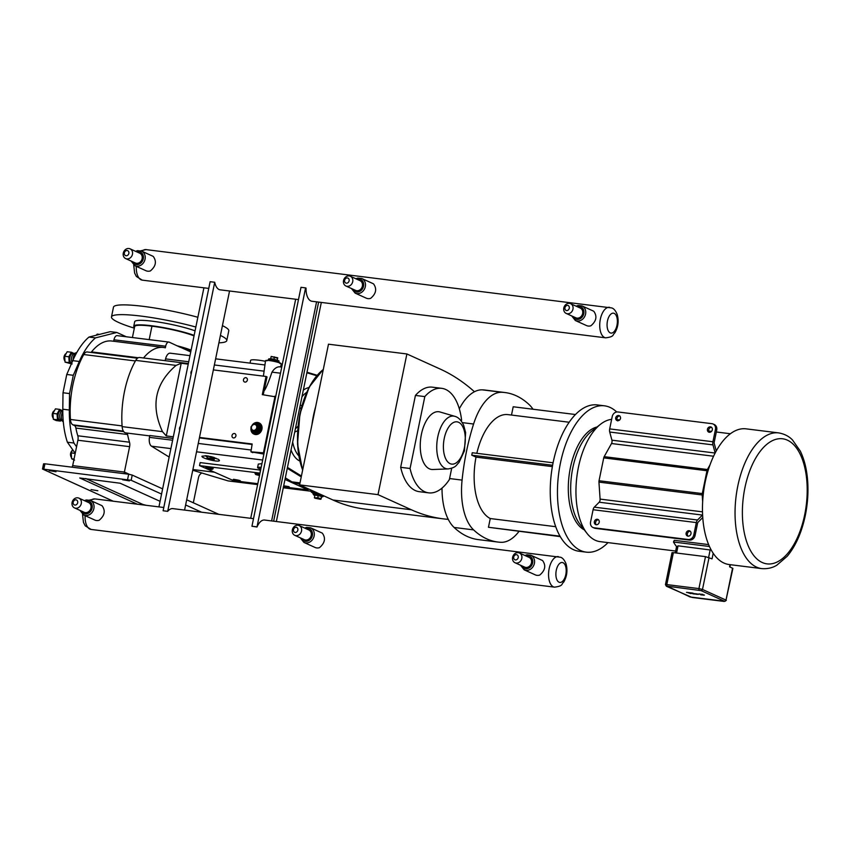 <?xml version="1.0" encoding="UTF-8"?>
<svg xmlns="http://www.w3.org/2000/svg" width="850" height="850" viewBox="0 0 850 850"><rect width="100%" height="100%" fill="white"/><g stroke="black" fill="none" stroke-linecap="round" stroke-linejoin="round"><path stroke-width="1.27" d="M256.987 527.021L251.951 526.246L300.996 287.321L305.575 287.884L256.987 527.021A15.406 7.756 -82.9 0 1 264.679 520.03A15.406 7.756 -82.9 0 1 265.126 520.115M312.502 301.325A15.406 7.756 -82.9 0 1 312.046 301.293A15.406 7.756 -82.9 0 1 306.032 288.097L305.575 287.884M271.607 520.923L316.582 301.835M251.951 526.246L256.53 526.809M184.577 510.085L229.542 290.998M179.69 429.994A3.018 2.571 114.4 0 1 180.434 426.381M191.154 374.159A3.018 2.571 114.4 0 1 191.898 370.536M203.904 287.81L158.929 506.887M163.115 510.765L210.131 281.701L214.721 282.264L167.694 511.328L163.115 510.765M220.724 289.903A15.406 7.756 -82.9 0 1 220.267 289.871A15.406 7.756 -82.9 0 1 214.721 282.264M167.694 511.328A15.406 7.756 -82.9 0 1 172.901 508.608A15.406 7.756 -82.9 0 1 173.347 508.683M173.315 436.804L166.292 435.922L181.209 363.279L188.232 364.151M213.35 369.909L266.029 376.465L262.299 394.644L274.943 396.748L263.436 452.848L250.909 451.807L252.174 443.987L199.484 437.431M259.038 422.896A6.152 5.249 114.4 0 1 259.197 422.96A6.152 5.249 114.4 0 1 261.928 429.218A6.152 5.249 114.4 0 1 254.107 434.169A6.152 5.249 114.4 0 1 253.959 434.095M243.482 379.652A2.263 1.923 114.4 0 1 247.361 380.131A2.263 1.923 114.4 0 1 243.482 379.652M232.018 435.487A2.263 1.923 114.4 0 1 235.896 435.965A2.263 1.923 114.4 0 1 232.018 435.487M321.321 302.43L276.356 521.507M318.623 302.09L273.647 521.178M250.708 518.319L295.672 299.232M686.503 592.376L687.034 592.482M691.135 593.279L687.161 592.397L690.678 593.608L687.161 592.397L692.782 593.098L695.119 594.161L692.782 593.098L691.135 593.279L693.929 594.012M697.457 593.991L694.407 593.629L696.926 594.384M694.641 593.884L698.381 594.405M700.761 594.862L704.448 595.096L698.912 593.884L703.651 595.064M703.492 595.202L699.794 594.129L702.822 594.362L699.072 594.129M126.342 336.77L116.854 332.467L95.498 337.875A68.382 34.393 97.1 0 0 79.305 361.462L73.291 375.286L69.541 393.571L69.339 410.029A68.382 34.393 97.1 0 0 73.918 443.031L76.564 446.771L77.902 440.236A5.355 2.688 97.1 0 0 77.796 435.774A58.852 29.601 -82.9 0 1 75.884 428.081A5.355 2.688 97.1 0 0 74.343 425.499L72.93 424.851A8.022 4.037 -82.9 0 1 70.433 419.475A66.767 33.586 -82.9 0 1 83.757 354.535A8.022 4.037 -82.9 0 1 87.242 351.964L137.498 358.222M91.003 352.431A5.355 2.688 97.1 0 0 91.513 351.911A58.852 29.601 -82.9 0 1 111.764 341.02L163.466 347.459A58.852 29.601 97.1 0 0 143.523 357.978M113.656 341.254L113.964 339.788A5.355 2.688 -82.9 0 1 117.162 335.633L168.863 342.072A5.355 2.688 97.1 0 0 165.665 346.226L165.346 347.809A58.852 29.601 97.1 0 0 163.466 347.459M116.854 332.467L110.319 331.659L88.963 337.067A68.382 34.393 97.1 0 0 72.771 360.655L66.757 374.478L63.006 392.753L69.541 393.571M66.757 374.478L73.291 375.286M63.006 392.753L62.804 409.222A68.382 34.393 97.1 0 0 67.384 442.212L73.918 443.031M67.384 442.212L75.214 453.305M88.963 337.067L95.498 337.875M62.794 411.474A6.131 3.081 97.1 0 0 61.667 414.492A6.131 3.081 97.1 0 0 63.017 421.558A6.131 3.081 97.1 0 0 63.282 421.717M62.794 410.539L62.146 410.805A4.845 2.433 97.1 0 0 59.925 414.471A4.845 2.433 97.1 0 0 60.987 420.059L63.017 421.558M62.486 410.656L61.104 410.486A4.845 2.433 97.1 0 0 58.214 414.258A4.845 2.433 97.1 0 0 59.914 420.112L61.296 420.283M62.539 410.709L59.606 409.381L57.078 413.908L57.471 419.772L60.403 421.09L61.072 420.251M60.403 421.09L56.249 420.58L53.327 419.252L52.923 413.397L55.452 408.861L59.606 409.381M52.923 413.397L57.078 413.908M53.327 419.252L57.471 419.772M76.766 352.58A6.131 3.081 97.1 0 0 76.203 352.718A6.131 3.081 97.1 0 0 73.397 357.351A6.131 3.081 97.1 0 0 73.153 359.794M76.203 352.718L73.876 353.664A4.845 2.433 97.1 0 0 71.655 357.34A4.845 2.433 97.1 0 0 72.101 362.196M74.216 353.526L72.834 353.356A4.845 2.433 97.1 0 0 69.934 357.127A4.845 2.433 97.1 0 0 71.634 362.971L71.761 362.993M74.258 353.568L71.336 352.24L68.808 356.777L69.201 362.631L72.133 363.959M71.379 363.864L65.057 362.121L64.653 356.256L67.182 351.73L71.336 352.24M96.273 335.208L97.208 334.114L99.493 334.401M74.545 460.094L71.623 458.777L71.219 452.912L72.664 449.692M64.653 356.256L68.808 356.777M65.057 362.121L69.201 362.631M71.219 452.912L75.193 453.411M71.623 458.777L74.035 459.074M127.118 433.075A5.355 2.688 -82.9 0 1 127.585 434.52A58.852 29.601 97.1 0 0 129.498 442.212L77.796 435.774M77.902 440.236L129.604 446.664A5.355 2.688 97.1 0 0 129.498 442.212M129.604 446.664L124.397 472.058L72.686 465.63L71.995 467.171M193.333 502.786L198.443 477.881A5.355 2.688 97.1 0 1 200.207 474.268A58.852 29.601 97.1 0 0 201.62 472.919M190.74 351.921L180.816 347.416M190.91 351.092A30.929 4.133 11.6 0 0 180.104 347.204L169.267 342.178A5.355 2.688 97.1 0 0 168.863 342.072M113.231 501.203L42.5 469.03L131.155 480.282L132.228 475.086L162.626 488.867M186.692 499.779L218.833 514.346M131.155 480.282L161.564 494.062M185.629 504.974L201.567 512.199M137.349 504.209L79.751 477.987L120.179 483.236L160.076 501.319M191.016 350.561A32.544 4.356 -168.4 0 0 178.617 346.418M190.995 350.668A32.544 4.356 -168.4 0 0 178.596 346.524M132.228 475.086L128.669 474.226L127.596 479.421M43.849 468.998L44.922 463.803L128.669 474.226M44.922 463.803L43.562 463.834L42.5 469.03M97.835 490.726L91.056 489.589L97.835 490.726M129.402 480.898L122.623 479.761L129.402 480.898M55.983 471.75L49.204 470.613L55.983 471.75M85.712 478.529L143.002 504.496L146.189 505.304M76.564 446.771L72.686 465.63M124.164 473.663L124.397 472.058L129.412 474.342M149.196 339.618L151.948 326.198A32.544 4.356 11.6 0 0 134.672 326.538L132.409 337.524M191.112 350.126A32.544 4.356 -168.4 0 0 177.363 345.854M194.034 335.888A32.544 4.356 -168.4 0 0 151.948 326.198M194.14 335.368A35.148 4.696 -168.4 0 0 156.538 326.432A35.148 4.696 -168.4 0 0 133.758 326.219A35.148 4.696 -168.4 0 0 134.47 327.484M195.064 330.831A35.148 4.696 -168.4 0 0 157.462 321.906A35.148 4.696 -168.4 0 0 134.693 321.693L133.758 326.219M195.851 327.027A58.852 7.873 -168.4 0 0 111.478 316.933A58.852 7.873 -168.4 0 0 118.649 322.479A58.852 7.873 -168.4 0 0 134.332 328.164M218.907 342.848A58.852 7.873 -168.4 0 0 226.78 340.595A58.852 7.873 -168.4 0 0 220.426 335.431M226.78 340.595L228.778 330.831A58.852 7.873 -168.4 0 0 222.434 325.667M197.848 317.263A58.852 7.873 -168.4 0 0 113.475 307.169L111.478 316.933M188.349 363.566L165.123 360.666L165.559 358.891A8.022 4.037 -82.9 0 1 170.234 353.186L189.975 355.651M257.624 484.585L228.331 480.941A8.022 4.037 -82.9 0 1 227.991 480.866L192.748 470.252M169.161 457.045L151.502 446.186A8.022 4.037 -82.9 0 1 149.451 437.357L149.759 435.519L172.986 438.409M263.415 376.136L265.519 360.719A8.022 1.073 -168.4 0 1 271.522 360.889A8.022 1.073 -168.4 0 1 280.266 363.184A8.022 1.073 -168.4 0 1 281.244 363.949L280.627 366.934M188.349 363.556L139.687 357.499A9.201 4.633 97.1 0 0 135.734 360.379A66.884 33.639 97.1 0 0 122.134 426.626A9.201 4.633 97.1 0 0 125.683 432.894L149.696 435.891M166.292 435.922L162.488 431.651C150.524 405.578 155.061 383.499 176.077 365.394L181.209 363.279M252.067 444.454L199.389 437.899M266.029 376.465L267.027 376.911L263.213 394.761M250.049 363.12L250.601 360.411A16.054 2.146 11.6 0 1 265.402 361.271M280.882 365.712L281.934 366.191M279.522 366.796L279.522 366.796C276.739 366.839 274.231 368.624 271.979 372.141C268.462 382.532 265.869 388.716 264.201 390.703M274.805 396.27L275.676 396.674M270.491 421.919L274.518 402.294M263.893 454.07L251.026 451.839M285.313 477.828L291.869 481.854L299.742 484.224M300.018 482.874L291.869 481.854M214.009 472.164L192.897 469.54M233.644 480.686L199.538 465.598L200.154 462.591L260.312 470.082M206.582 455.791L218.418 459.297L219.459 460.456C219.428 462.74 201.099 458.309 201.971 456.216L206.582 455.791M261.163 467.383A8.022 1.073 -168.4 0 0 257.592 467.553L258.304 464.089L261.928 463.654M199.538 465.598L259.983 473.121M257.592 467.553A8.022 1.073 -168.4 0 0 260.525 469.03M260.684 468.233A5.026 0.669 -168.4 0 0 260.493 468.371L260.536 468.159A5.026 0.669 11.6 0 1 261.035 467.978M212.362 468.138L206.104 467.256M255.754 474.481L255.032 473.546L255.542 473.067L259.866 473.694L255.425 473.386M283.688 485.786L289.011 486.657L289.425 487.422L289.021 487.007L288.447 487.964M239.626 480.494L233.367 479.612M205.349 455.674A8.989 1.201 -168.4 0 0 206.083 455.897M274.465 356.862L273.998 359.168L270.683 358.753L271.161 356.447L277.642 358.296L277.249 360.209L273.955 359.348M271.161 356.437L277.716 357.776M277.228 360.134L277.642 358.296M315.031 498.238L320.376 499.279L315.031 498.238M320.376 499.279L321.013 498.684L317.772 497.76L314.394 497.866L314.936 495.04L321.491 496.379L320.939 499.194L321.874 496.103L318.314 495.093L317.772 497.76M318.314 495.093L314.936 495.019M314.691 494.647L314.861 495.412M315.892 492.267A6.683 0.892 -168.4 0 0 312.099 492.309L312.173 491.969A6.683 0.892 11.6 0 1 314.872 491.799M252.227 425.074A6.152 5.249 114.4 0 1 258.878 422.822A6.152 5.249 114.4 0 1 261.619 429.08A6.152 5.249 114.4 0 1 253.799 434.031A6.152 5.249 114.4 0 1 251.058 427.763A6.152 5.249 114.4 0 1 251.069 427.741L251.664 431.311L253.555 433.033A5.355 4.569 -65.6 0 0 254.702 433.351A5.355 4.569 -65.6 0 0 260.355 428.729A5.355 4.569 -65.6 0 0 257.975 423.289A5.355 4.569 -65.6 0 0 253.353 424.022M258.251 423.428A5.355 4.569 114.4 0 1 258.549 423.544A5.355 4.569 114.4 0 1 260.929 428.995A5.355 4.569 114.4 0 1 254.129 433.298A5.355 4.569 114.4 0 1 253.842 433.149M250.92 427.051L251.908 430.504L255.223 430.918L257.539 427.879L256.551 424.426L253.247 424.012L250.92 427.051M256.7 427.731A3.039 2.592 114.4 0 1 251.483 427.082A3.039 2.592 114.4 0 1 256.7 427.731M257.539 427.879L258.666 428.389L256.349 431.428L251.908 430.504M255.223 430.918L256.594 431.832L259.144 428.496L257.678 424.936L256.551 424.426M259.144 428.496L257.678 424.936M260.525 470.475L260.429 470.411A5.482 0.733 -168.4 0 0 260.238 470.422L260.142 471.102M260.429 470.411L261.014 468.074M260.918 468.063A5.482 0.733 -168.4 0 0 260.727 468.074L260.238 470.422M207.74 458.809L213.35 459.499L207.517 458.692M213.509 459.924L214.221 459.361L210.673 458.341L207.049 457.895L206.975 458.458L207.4 456.174L210.991 456.62L210.673 458.341M207.251 456.886A5.026 0.669 11.6 0 1 206.635 456.641A5.026 0.669 11.6 0 1 206.029 456.174A5.026 0.669 11.6 0 1 208.537 456.099M215.847 458.097A5.026 0.669 11.6 0 1 215.879 458.192A5.026 0.669 11.6 0 1 214.466 458.373M211.14 456.652L214.466 457.598M214.221 459.361L214.147 459.914M284.984 479.442L308.029 489.908L289.138 487.603M257.805 483.703L239.796 481.461M294.706 432.076L297.67 430.716M301.846 405.992L300.284 404.897M299.816 407.171L301.027 409.094M298.042 426.211L295.375 428.846M459.319 408.808A53.508 26.913 -82.9 0 1 474.459 391.733A421.292 211.916 97.1 0 0 440.236 369.081L406.884 353.961L328.483 344.197L299.604 484.882L332.956 500.002A421.292 211.916 97.1 0 0 364.862 509.086L443.264 518.851A421.292 211.916 97.1 0 0 448.258 519.35A53.508 26.913 -82.9 0 1 442.011 488.091M406.884 353.961L378.006 494.647L411.358 509.766A421.292 211.916 97.1 0 0 443.264 518.851M428.687 492.851L419.294 491.683A52.668 26.488 -82.9 0 1 400.669 467.319L415.427 395.431A52.668 26.488 -82.9 0 1 432.299 387.164L441.703 388.333A52.668 26.488 97.1 0 0 424.819 396.599L410.061 468.488A52.668 26.488 97.1 0 0 428.687 492.851A52.668 26.488 97.1 0 0 449.374 479.581L451.701 468.223M299.604 484.882L378.006 494.647M311.929 424.851A63.197 31.79 -82.9 0 1 315.669 406.629M448.258 519.35A53.508 26.913 97.1 0 0 454.102 527.457A147.454 74.173 97.1 0 0 478.391 539.622L497.909 542.045A147.454 74.173 97.1 0 0 501.001 542.3A53.508 26.913 -82.9 0 0 518.946 531.462M454.102 527.457L473.609 529.89A147.454 74.173 97.1 0 0 497.909 542.045M504.953 392.541A147.454 74.173 97.1 0 0 501.861 392.286L482.343 389.853A147.454 74.173 97.1 0 1 485.446 390.108L504.953 392.541A147.454 74.173 97.1 0 1 529.242 404.706A53.508 26.913 -82.9 0 1 533.014 409.243M482.343 389.853A53.508 26.913 97.1 0 0 474.459 391.733M462.326 422.62L473.588 424.022A53.508 26.913 -82.9 0 1 501.861 392.286M473.588 424.022A147.454 74.173 97.1 0 0 462.081 480.101L449.586 478.55M473.609 529.89A53.508 26.913 -82.9 0 1 462.081 480.101M616.707 411.984A73.727 37.092 97.1 0 0 604.477 405.822A73.727 37.092 97.1 0 0 560.416 463.144A73.727 37.092 97.1 0 0 586.266 552.149A73.727 37.092 97.1 0 0 608.005 542.619M584.237 529.805A52.668 26.488 -82.9 0 1 569.086 475.713A52.668 26.488 -82.9 0 1 597.029 426.998M604.477 405.822L597.253 404.929A73.727 37.092 97.1 0 0 553.201 462.241A73.727 37.092 97.1 0 0 579.041 551.257L586.266 552.149M560.256 536.605L488.463 527.276L490.259 518.543L555.719 526.692M552.372 466.618L476.021 457.119L471.761 455.186L472.26 452.731L553.084 462.793M490.259 518.543A53.083 26.701 -82.9 0 1 476.021 457.119M476.829 453.294A53.083 26.701 -82.9 0 1 507.981 414.619L569.16 422.237M511.498 415.055L513.198 406.767L575.461 414.524M552.617 465.248L471.761 455.186M488.463 527.276L560.012 536.18M461.359 421.164L461.603 420.006A52.668 26.488 97.1 0 0 441.703 388.333M429.399 468.828A29.081 14.631 -82.9 0 1 421.207 435.381A29.081 14.631 -82.9 0 1 439.96 411.974L454.761 416.319A26.594 13.377 97.1 0 0 437.612 437.718A26.594 13.377 97.1 0 0 445.103 468.297A26.594 13.377 97.1 0 0 448.216 468.924L432.799 469.508A29.081 14.631 -82.9 0 1 429.399 468.828M415.427 395.431L424.819 396.599M400.669 467.319L410.061 468.488M675.633 551.034L600.004 541.62A61.583 30.972 -82.9 0 1 595.34 540.292A61.583 30.972 -82.9 0 1 586.957 533.311L580.082 524.439A52.668 26.488 -82.9 0 1 571.466 476.011A52.668 26.488 -82.9 0 1 591.696 431.173L600.525 424.256A61.583 30.972 -82.9 0 1 611.639 419.369M729.173 564.549A68.382 34.393 -82.9 0 1 723.998 563.072A68.382 34.393 -82.9 0 1 704.246 487.199A68.382 34.393 -82.9 0 1 746.066 428.846L778.653 432.894A68.382 34.393 97.1 0 0 736.833 491.247A68.382 34.393 97.1 0 0 756.574 567.131A68.382 34.393 97.1 0 0 761.759 568.607L729.173 564.549M702.599 514.877A2.678 1.349 -82.9 0 1 702.429 515.068L697.542 519.998A3.963 1.987 97.1 0 0 696.341 522.58L693.812 534.884A5.355 4.569 114.4 0 1 688.16 539.506L689.424 540.079A5.355 4.569 -65.6 0 0 695.077 535.457L697.606 523.154A1.286 0.648 -82.9 0 1 697.999 522.314L702.759 517.512M592.939 527.478L594.214 528.052A5.355 4.569 -65.6 0 0 595.351 528.371L594.086 527.797A5.355 4.569 114.4 0 1 592.939 527.478A5.355 4.569 114.4 0 1 590.569 522.028L593.088 509.724A3.963 1.987 -82.9 0 1 594.299 507.152L599.186 502.212A2.678 1.349 97.1 0 0 600.1 499.099L598.942 482.109L702.196 494.966L702.653 501.776M594.086 527.797L688.16 539.506M690.986 533.736A2.837 2.422 114.4 0 1 686.12 533.131A2.837 2.422 114.4 0 1 690.986 533.736M594.352 521.698A2.837 2.422 114.4 0 1 599.218 522.304A2.837 2.422 114.4 0 1 594.352 521.698M595.351 528.371L689.424 540.079M716.263 450.957L714.213 443.339A1.286 0.648 -82.9 0 1 714.202 442.329L716.72 430.015A5.355 4.569 -65.6 0 0 714.34 424.575L713.076 424.001A5.355 4.569 114.4 0 1 715.456 429.441L712.927 441.756A3.963 1.987 97.1 0 0 712.959 444.89L715.158 453.007M709.984 464.918L707.412 469.519L604.169 456.663L611.511 443.53A2.678 1.349 97.1 0 0 611.926 440.183L609.716 432.034A3.963 1.987 -82.9 0 1 609.684 428.899L612.213 416.596A5.355 4.569 114.4 0 1 617.865 411.963L711.928 423.683A5.355 4.569 114.4 0 1 713.076 424.001M615.676 417.817A2.837 2.422 114.4 0 1 620.532 418.423A2.837 2.422 114.4 0 1 615.676 417.817M712.311 429.856A2.837 2.422 114.4 0 1 707.444 429.25A2.837 2.422 114.4 0 1 712.311 429.856M586.957 533.311A61.583 30.972 -82.9 0 1 576.874 476.691A61.583 30.972 -82.9 0 1 600.525 424.256M676.547 546.593A63.718 32.056 -82.9 0 1 673.487 542.003L674.294 540.313L708.634 544.595M711.631 427.359A2.837 2.422 -65.6 0 0 709.389 432.31M598.538 519.817A2.837 2.422 -65.6 0 0 596.296 524.769M619.862 415.937A2.837 2.422 -65.6 0 0 617.621 420.888M690.317 531.239A2.837 2.422 -65.6 0 0 688.064 536.191M732.572 568.151L726.006 600.111L732.891 568.406L729.566 566.791L730.001 564.655M673.487 542.003L709.452 546.486M676.844 546.964L678.045 545.827L711.259 550.099M713.203 553.276L712.056 558.854L705.489 556.633L698.923 588.593L666.804 584.588L673.37 552.628L672.01 552.67L665.454 584.63L666.804 584.588A1.339 0.669 97.1 0 0 667.176 586.181L701.08 590.612L724.593 601.269L690.179 596.987L667.176 586.181M673.37 552.628L705.489 556.633M604.169 456.663A2.678 1.349 97.1 0 0 603.734 457.884L706.977 470.741L702.291 493.584L599.037 480.739A2.678 1.349 97.1 0 0 598.942 482.109M599.037 480.739L603.734 457.884M702.196 494.966A2.678 1.349 -82.9 0 1 702.291 493.584M706.977 470.741A2.678 1.349 -82.9 0 1 707.412 469.519M349.191 275.931A5.355 4.569 -65.6 0 0 343.719 279.884A5.355 4.569 -65.6 0 0 345.918 286.004A5.355 4.569 -65.6 0 0 347.055 286.322A5.355 4.569 -65.6 0 0 352.538 282.37A5.355 4.569 -65.6 0 0 350.338 276.25A5.355 4.569 -65.6 0 0 349.191 275.931M350.338 276.25L360.007 280.638A5.355 4.569 114.4 0 1 362.206 286.748A5.355 4.569 114.4 0 1 356.734 290.711A5.355 4.569 114.4 0 1 355.587 290.381L345.918 286.004M347.406 277.939A2.699 2.306 -65.6 0 0 346.332 283.178A2.699 2.306 -65.6 0 0 347.406 277.939M361.749 278.492L372.831 283.517A8.022 6.853 114.4 0 1 373.575 283.921C377.092 288.926 376.104 293.749 370.611 298.371A8.022 6.853 114.4 0 1 367.922 298.616A8.022 6.853 114.4 0 1 366.201 298.138L355.119 293.112A8.022 6.853 -65.6 0 0 356.83 293.59A8.022 6.853 -65.6 0 0 365.054 287.661A8.022 6.853 -65.6 0 0 361.749 278.492L357.733 278.078L355.853 278.757M569.457 303.354A5.355 4.569 -65.6 0 0 563.975 307.307A5.355 4.569 -65.6 0 0 566.174 313.416A5.355 4.569 -65.6 0 0 567.322 313.746A5.355 4.569 -65.6 0 0 572.794 309.783A5.355 4.569 -65.6 0 0 570.594 303.673A5.355 4.569 -65.6 0 0 569.457 303.354M570.594 303.673L580.274 308.061A5.355 4.569 114.4 0 1 582.473 314.171A5.355 4.569 114.4 0 1 576.991 318.123A5.355 4.569 114.4 0 1 575.854 317.804L566.174 313.416M567.662 305.362A2.699 2.306 -65.6 0 0 566.589 310.59A2.699 2.306 -65.6 0 0 567.662 305.362M582.006 305.915L593.088 310.93A8.022 6.853 114.4 0 1 593.831 311.344C597.359 316.349 596.36 321.162 590.867 325.794A8.022 6.853 114.4 0 1 588.179 326.039A8.022 6.853 114.4 0 1 586.468 325.55L575.376 320.524A8.022 6.853 -65.6 0 0 577.097 321.013A8.022 6.853 -65.6 0 0 585.31 315.074A8.022 6.853 -65.6 0 0 582.006 305.915L577.989 305.501L576.119 306.181M128.934 248.508A5.355 4.569 -65.6 0 0 123.452 252.471A5.355 4.569 -65.6 0 0 125.651 258.581A5.355 4.569 -65.6 0 0 126.799 258.899A5.355 4.569 -65.6 0 0 132.281 254.947A5.355 4.569 -65.6 0 0 130.071 248.837A5.355 4.569 -65.6 0 0 128.934 248.508M130.071 248.837L139.751 253.215A5.355 4.569 114.4 0 1 141.95 259.335A5.355 4.569 114.4 0 1 136.468 263.288A5.355 4.569 114.4 0 1 135.331 262.969L125.651 258.581M127.139 250.516A2.699 2.306 -65.6 0 0 126.066 255.754A2.699 2.306 -65.6 0 0 127.139 250.516M141.482 251.069L152.575 256.094A8.022 6.853 114.4 0 1 153.308 256.498C156.836 261.513 155.847 266.326 150.344 270.948A8.022 6.853 114.4 0 1 147.656 271.192A8.022 6.853 114.4 0 1 145.945 270.714L134.863 265.689A8.022 6.853 -65.6 0 0 136.574 266.167A8.022 6.853 -65.6 0 0 144.787 260.238A8.022 6.853 -65.6 0 0 141.482 251.069L137.466 250.654L135.596 251.334M322.394 533.237C325.911 538.241 324.923 543.065 319.43 547.687A8.022 6.853 114.4 0 1 316.742 547.931A8.022 6.853 114.4 0 1 315.031 547.442L303.939 542.428A8.022 6.853 -65.6 0 0 305.66 542.906A8.022 6.853 -65.6 0 0 313.873 536.977A8.022 6.853 -65.6 0 0 310.569 527.808L321.651 532.833A8.022 6.853 114.4 0 1 322.394 533.237M542.661 560.649C546.178 565.664 545.19 570.477 539.697 575.099A8.022 6.853 114.4 0 1 536.998 575.344A8.022 6.853 114.4 0 1 535.288 574.866L524.206 569.84A8.022 6.853 -65.6 0 0 525.916 570.329A8.022 6.853 -65.6 0 0 534.14 564.389A8.022 6.853 -65.6 0 0 530.836 555.22L541.918 560.246A8.022 6.853 114.4 0 1 542.661 560.649M102.138 505.814C105.655 510.829 104.667 515.642 99.174 520.264A8.022 6.853 114.4 0 1 96.475 520.508A8.022 6.853 114.4 0 1 94.764 520.03L83.683 515.004A8.022 6.853 -65.6 0 0 85.393 515.483A8.022 6.853 -65.6 0 0 93.617 509.554A8.022 6.853 -65.6 0 0 90.312 500.384L101.394 505.41A8.022 6.853 114.4 0 1 102.138 505.814M78.901 498.142L88.57 502.531A5.355 4.569 114.4 0 1 90.769 508.651A5.355 4.569 114.4 0 1 85.297 512.603A5.355 4.569 114.4 0 1 84.15 512.284L74.481 507.896A5.355 4.569 -65.6 0 0 75.618 508.215A5.355 4.569 -65.6 0 0 81.101 504.263A5.355 4.569 -65.6 0 0 78.901 498.142A5.355 4.569 -65.6 0 0 77.754 497.824A5.355 4.569 -65.6 0 0 72.271 501.776A5.355 4.569 -65.6 0 0 74.481 507.896M75.969 499.832A2.699 2.306 -65.6 0 0 74.896 505.07A2.699 2.306 -65.6 0 0 75.969 499.832M519.424 552.989L529.093 557.377A5.355 4.569 114.4 0 1 531.293 563.486A5.355 4.569 114.4 0 1 525.821 567.439A5.355 4.569 114.4 0 1 524.673 567.12L515.004 562.732A5.355 4.569 -65.6 0 0 516.141 563.051A5.355 4.569 -65.6 0 0 521.624 559.098A5.355 4.569 -65.6 0 0 519.424 552.989A5.355 4.569 -65.6 0 0 518.277 552.67A5.355 4.569 -65.6 0 0 512.794 556.622A5.355 4.569 -65.6 0 0 515.004 562.732M516.492 554.668A2.699 2.306 -65.6 0 0 515.419 559.906A2.699 2.306 -65.6 0 0 516.492 554.668M299.158 525.566L308.837 529.954A5.355 4.569 114.4 0 1 311.036 536.063A5.355 4.569 114.4 0 1 305.554 540.016A5.355 4.569 114.4 0 1 304.417 539.697L294.737 535.309A5.355 4.569 -65.6 0 0 295.885 535.638A5.355 4.569 -65.6 0 0 301.357 531.675A5.355 4.569 -65.6 0 0 299.158 525.566A5.355 4.569 -65.6 0 0 298.01 525.247A5.355 4.569 -65.6 0 0 292.538 529.199A5.355 4.569 -65.6 0 0 294.737 535.309M296.225 527.255A2.699 2.306 -65.6 0 0 295.152 532.483A2.699 2.306 -65.6 0 0 296.225 527.255M62.804 409.222L69.339 410.029M72.771 360.655L79.305 361.462M113.964 339.788L165.665 346.226M91.513 351.911L138.295 357.733M83.757 354.535L135.394 360.963M70.433 419.475L122.081 425.903M72.93 424.851L123.377 431.131M74.343 425.499L123.718 431.641M75.884 428.081L127.585 434.52M264.127 371.163L214.359 364.969M188.721 361.771L165.559 358.891M135.734 360.379L176.077 365.394M122.134 426.626L162.488 431.651M250.941 449.99L198.252 443.434M172.614 440.236L149.451 437.357M280.489 373.192L271.979 372.141M262.863 453.305L263.946 453.794M262.671 460.031L196.541 451.796M170.893 448.598L151.502 446.186M287.279 468.286L301.251 476.871M310.962 491.194L283.284 487.751M257.635 484.553L227.991 480.866M317.05 375.254L306.999 372.226L317.05 375.254M283.528 486.529L288.341 487.571L283.422 487.05M283.517 486.614L288.203 487.613M205.742 467.457L212.819 468.913C214.072 468.446 211.873 467.787 206.21 466.926L206.231 468.191L211.841 469.455M206.423 468.339L212.064 469.391L212.819 468.913M206.699 468.499L211.597 469.104L206.699 468.499M255.064 473.599L259.792 474.024M259.632 474.821L256.031 474.64L259.494 475.511L255.563 474.332L259.654 474.736M233.006 479.814L240.083 481.27C241.336 480.813 239.137 480.154 233.474 479.294L233.506 480.558L239.105 481.812M233.697 480.707L239.339 481.759L240.083 481.27M233.973 480.856L238.861 481.472L233.973 480.856M278.364 361.101A4.813 0.648 -168.4 0 0 273.987 359.359A4.813 0.648 -168.4 0 0 269.28 359.231M268.515 359.433A5.355 0.712 11.6 0 1 272.51 359.55A5.355 0.712 11.6 0 1 278.343 361.08A5.355 0.712 11.6 0 1 278.991 361.59C277.695 360.793 282.083 361.558 273.976 359.359C266.262 358.233 269.663 359.199 268.515 359.433L268.196 360.358M278.928 362.557L278.864 362.249A5.355 0.712 -168.4 0 0 278.205 361.739A5.355 0.712 -168.4 0 0 272.382 360.209A5.355 0.712 -168.4 0 0 268.377 360.092M279.544 362.897A6.152 0.818 -168.4 0 0 273.679 360.878A6.152 0.818 -168.4 0 0 267.495 360.421M321.789 496.666L321.874 496.103M317.454 492.979A5.674 0.754 -168.4 0 0 313.31 493.149M313.331 493.127L313.278 493.202A5.355 0.712 11.6 0 1 318.856 493.616M314.107 495.146A4.813 0.648 11.6 0 1 315.956 494.626A4.813 0.648 11.6 0 1 322.373 496.166A4.813 0.648 11.6 0 1 321.459 496.783L323.584 496.209A5.355 0.712 -168.4 0 0 322.936 495.709A5.355 0.712 -168.4 0 0 317.103 494.179A5.355 0.712 -168.4 0 0 313.108 494.062L314.851 495.444A4.813 0.648 11.6 0 1 314.107 495.146M313.257 493.34A6.364 0.85 11.6 0 1 313.129 493.287A6.364 0.85 11.6 0 1 317.114 492.819M312.099 492.49A7.703 1.031 11.6 0 1 314.383 491.587M313.363 491.119A8.022 1.073 -168.4 0 0 310.919 491.396L311.185 490.131M258.06 424.713L256.859 424.564M252.971 431.375L256.594 431.832M251.111 427.943A5.355 4.569 -65.6 0 0 253.555 433.033L254.129 433.298M253.704 424.054A4.813 4.112 114.4 0 1 259.728 426.998A4.813 4.112 114.4 0 1 254.554 432.724A4.813 4.112 114.4 0 1 251.271 428.549M264.084 453.146L263.436 452.848M274.943 396.748L275.602 397.046M308.189 488.782L307.966 489.855M302.674 469.901A63.187 31.79 -82.9 0 1 300.252 413.939A63.187 31.79 -82.9 0 1 323.287 369.527M306.882 372.767L316.668 375.711M308.922 387.589A37.453 18.838 97.1 0 0 303.312 390.182M301.952 396.791A34.776 17.489 -82.9 0 1 306.648 392.392M298.754 455.802A34.776 17.489 -82.9 0 1 292.666 442.011M317.985 374.489A62.549 31.461 97.1 0 0 302.653 470.039M301.421 476.011L287.459 467.415M291.029 450.001A37.453 18.838 97.1 0 0 299.784 461.019M332.956 500.002L411.358 509.766M450.107 463.654A21.293 10.71 -82.9 0 1 447.727 428.676A21.293 10.71 -82.9 0 1 465.216 436.603A21.293 10.71 -82.9 0 1 450.107 463.654M593.088 509.724L696.341 522.58M609.684 428.899L712.927 441.756M609.716 432.034L712.959 444.89M611.926 440.183L715.148 453.039M611.511 443.53L713.575 456.227M600.1 499.099L702.493 511.849M599.186 502.212L702.429 515.068M594.299 507.152L697.542 519.998M724.593 601.269A1.339 1.137 -65.6 0 0 726.006 600.111L702.493 589.454L709.049 557.494M701.08 590.612A1.339 1.137 114.4 0 0 702.493 589.454L698.923 588.593A1.339 0.669 -82.9 0 0 699.295 590.176M666.666 586.319A1.339 1.137 114.4 0 1 666.379 586.245L665.454 584.63M689.648 596.742A1.339 1.137 -65.6 0 0 690.179 596.987M710.175 549.822L708.634 557.324M676.568 553.031L678.045 545.827M787.355 440.141A63.028 31.705 -82.9 0 1 804.674 514.866A63.028 31.705 -82.9 0 1 762.227 562.509A63.028 31.705 -82.9 0 1 744.908 487.783A63.028 31.705 -82.9 0 1 787.355 440.141M695.077 535.457L693.812 534.884M715.456 429.441L716.72 430.015M356.883 279.225A6.683 5.706 114.4 0 1 363.683 284.973A6.683 5.706 114.4 0 1 356.469 292.007A6.683 5.706 114.4 0 1 352.474 288.968M577.15 306.648A6.683 5.706 114.4 0 1 583.95 312.396A6.683 5.706 114.4 0 1 576.725 319.419A6.683 5.706 114.4 0 1 572.73 316.391M136.627 251.802A6.683 5.706 114.4 0 1 143.427 257.561A6.683 5.706 114.4 0 1 136.202 264.584A6.683 5.706 114.4 0 1 132.207 261.556M614.221 313.395A10.03 5.047 -82.9 0 1 615.336 329.874A10.03 5.047 -82.9 0 1 607.102 326.134A10.03 5.047 -82.9 0 1 614.221 313.395M609.535 307.296A15.385 7.735 97.1 0 0 599.951 321.608A15.385 7.735 97.1 0 0 605.731 337.832C614.784 336.664 612.329 334.783 614.89 332.796C618.216 326.984 618.97 320.843 617.164 314.373C615.666 310.781 613.891 308.635 611.841 307.955L146.062 249.602A15.385 7.735 -82.9 0 0 141.886 251.249M208.749 288.416L142.269 280.139A15.385 7.735 -82.9 0 1 136.287 266.337M82.535 514.324L83.449 522.325L85.202 525.81L91.088 529.444A15.385 7.735 -82.9 0 1 85.106 515.653M90.706 500.565A15.385 7.735 -82.9 0 1 94.892 498.918L163.784 507.493M563.04 562.711A10.03 5.047 -82.9 0 1 564.166 579.19A10.03 5.047 -82.9 0 1 555.921 575.45A10.03 5.047 -82.9 0 1 563.04 562.711M558.354 556.612A15.385 7.735 97.1 0 0 548.781 570.924A15.385 7.735 97.1 0 0 554.551 587.148C563.603 585.969 561.149 584.099 563.709 582.112C567.035 576.3 567.789 570.159 565.983 563.688C564.485 560.097 562.711 557.951 560.66 557.271L264.223 519.998M85.446 501.118A6.683 5.706 114.4 0 1 92.246 506.866A6.683 5.706 114.4 0 1 85.032 513.899A6.683 5.706 114.4 0 1 81.026 510.861M525.969 555.953A6.683 5.706 114.4 0 1 532.769 561.712A6.683 5.706 114.4 0 1 525.555 568.735A6.683 5.706 114.4 0 1 521.549 565.707M305.713 528.541A6.683 5.706 114.4 0 1 312.502 534.289A6.683 5.706 114.4 0 1 305.288 541.322A6.683 5.706 114.4 0 1 301.293 538.284M53.816 411.017A5.684 5.684 0 0 0 52.912 417.711M65.546 353.887A5.684 5.684 0 0 0 64.642 360.581M72.112 450.543A5.684 5.684 0 0 0 71.209 457.236M264.648 364.937L215.624 358.838M281.754 367.072L279.608 366.807M310.962 491.226L283.273 487.783M283.263 486.986L289.425 487.422M278.864 362.249L278.991 361.59M266.858 360.868C267.697 360.836 264.871 359.337 273.658 360.868C279.214 362.249 281.318 363.141 279.958 363.556M313.278 493.202L313.108 494.062M312.099 492.309L313.257 493.351M310.919 491.396L312.109 492.501M253.258 424.012L258.549 423.544M251.727 425.85L253.183 424.076M213.265 459.935L214.094 459.924M250.909 451.807L252.822 452.668M274.709 396.206L275.559 396.589M308.029 489.908L308.263 488.814M302.589 470.316L297.532 444.051L299.912 414.003L309.209 387.047L323.319 369.336M448.216 468.924C456.333 467.415 455.908 465.386 459.032 462.421L464.429 450.861L465.63 432.586L463.654 425.266C461.168 420.091 458.203 417.116 454.761 416.319M730.394 433.744L716.316 431.991M711.535 431.396L708.709 431.046M619.756 419.974L616.941 419.624M726.336 600.366L724.179 601.439L692.059 597.444L666.379 586.245M729.906 566.95L730.373 564.697M675.261 552.872L676.611 546.295M778.653 432.894C787.132 434.371 791.191 438.685 792.423 439.875L800.307 451.106C804.121 458.968 806.523 468.286 807.5 479.06C808.541 490.971 807.808 503.072 805.322 515.376C801.763 532.323 795.727 545.955 787.217 556.261L776.815 565.218C775.327 566.079 770.344 569.256 761.759 568.607M351.433 288.501L355.119 293.112M571.699 315.924L575.376 320.524M131.176 261.077L134.863 265.689M219.821 289.786L298.478 299.582M311.599 301.219L605.731 337.832M142.269 280.139L136.383 276.494L134.619 273.009L133.716 265.009M140.739 250.792L146.062 249.602M89.558 500.098L94.892 498.918M91.088 529.444L554.551 587.148M172.444 508.576L253.502 518.659M79.996 510.393L83.683 515.004M90.312 500.384L86.296 499.97L84.416 500.65M520.519 565.239L524.206 569.84M530.836 555.22L526.819 554.816L524.939 555.486M300.263 537.816L303.939 542.428M310.569 527.808L306.553 527.393L304.683 528.073"/></g></svg>
